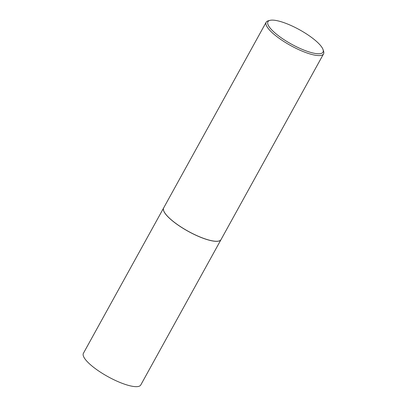 <?xml version="1.0" encoding="UTF-8"?>
<svg xmlns="http://www.w3.org/2000/svg" width="407" height="407" viewBox="0 0 407 407"><rect width="100%" height="100%" fill="white"/><g stroke="black" fill="none" stroke-linecap="round" stroke-linejoin="round"><path stroke-width="0.61" d="M163.65 207.936A32.769 8.593 28.9 0 0 163.634 207.967L83.404 353.296A32.769 8.593 28.9 0 0 97.889 370.451A32.769 8.593 28.9 0 0 140.776 384.971L221.006 239.637A32.769 8.593 28.9 0 0 221.021 239.606M163.634 207.967A32.769 8.593 28.9 0 0 178.118 225.117A32.769 8.593 28.9 0 0 221.006 239.637M163.629 210.587A32.702 8.572 28.9 0 0 163.645 210.628A32.702 8.572 28.9 0 0 178.149 225.112A32.702 8.572 28.9 0 0 218.747 241.051A32.702 8.572 28.9 0 0 218.788 241.041M270.05 20.35L268.381 20.767A32.769 8.593 28.9 0 0 266.173 22.212L163.665 207.911A32.769 8.593 28.9 0 0 163.614 210.546A32.769 8.593 28.9 0 0 178.149 225.061A32.769 8.593 28.9 0 0 218.829 241.03A32.769 8.593 28.9 0 0 221.037 239.581L323.545 53.887A32.769 8.593 28.9 0 0 323.596 51.246L323.056 49.608A31.456 8.247 28.9 0 0 309.101 35.679A31.456 8.247 28.9 0 0 270.05 20.35A31.456 8.247 28.9 0 0 281.837 38.207A31.456 8.247 28.9 0 0 311.07 52.518A31.456 8.247 28.9 0 0 323.056 49.608M266.173 22.212A32.769 8.593 28.9 0 0 280.657 39.367A32.769 8.593 28.9 0 0 323.545 53.887"/></g></svg>
